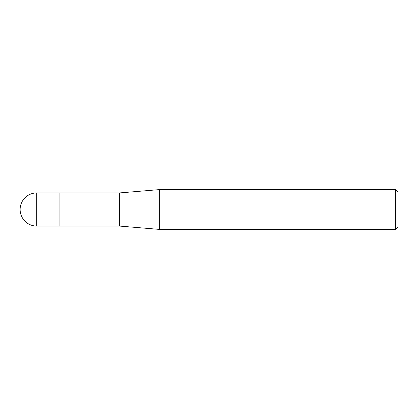 <?xml version="1.0" encoding="UTF-8"?>
<svg xmlns="http://www.w3.org/2000/svg" width="419" height="419" viewBox="0 0 419 419"><rect width="100%" height="100%" fill="white"/><g stroke="black" fill="none" stroke-linecap="round" stroke-linejoin="round"><path stroke-width="0.63" d="M36.715 226.077L36.715 192.923A16.577 16.577 0 0 0 20.138 209.5A16.577 16.577 0 0 0 36.715 226.077L119.588 226.077L119.588 192.923L159.367 189.608L395.4 189.608L398.05 192.263L398.05 226.737L395.4 229.392L159.367 229.392L159.367 189.608M36.715 192.923L59.917 192.923L59.917 226.077L59.917 192.923L119.588 192.923M395.4 229.392L395.4 189.608M119.588 226.077L159.367 229.392"/></g></svg>
